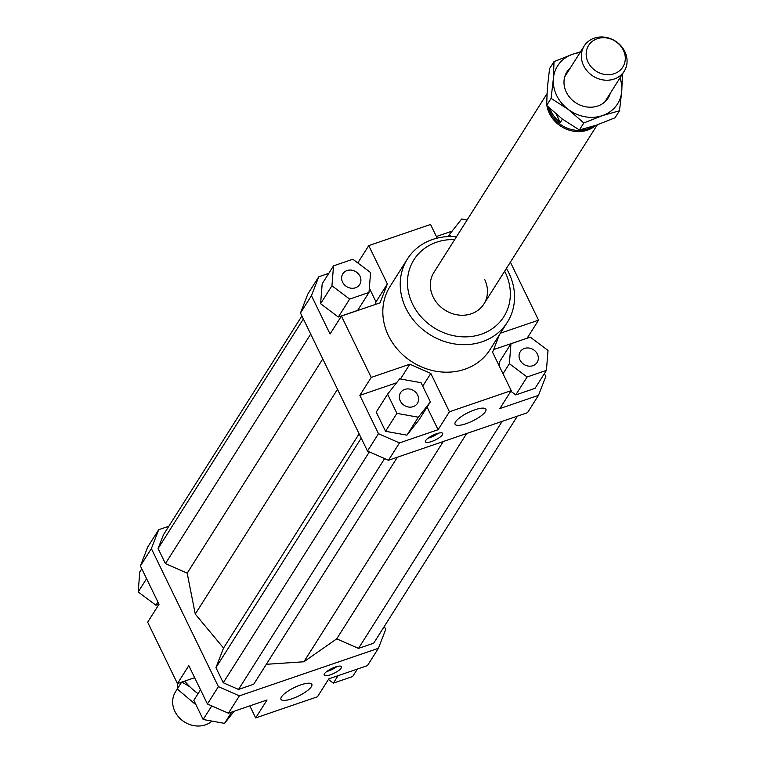 <?xml version="1.0" encoding="UTF-8"?>
<svg xmlns="http://www.w3.org/2000/svg" width="763" height="763" viewBox="0 0 763 763"><rect width="100%" height="100%" fill="white"/><g stroke="black" fill="none" stroke-linecap="round" stroke-linejoin="round"><path stroke-width="1.14" d="M624.811 51.55A23.653 20.763 -147.7 0 1 624.201 71.245A23.653 20.763 -147.7 0 1 614.148 79.056A23.653 20.763 -147.7 0 1 583.619 65.647A23.653 20.763 -147.7 0 1 584.229 45.952A23.653 20.763 -147.7 0 1 594.282 38.15A23.653 20.763 -147.7 0 1 624.811 51.55M548.33 107.049A28.822 25.313 32.3 0 0 550.352 112.638A28.822 25.313 32.3 0 0 593.147 126.229M562.417 119.133L560.261 122.547A28.822 25.313 -147.7 0 1 551.115 111.436A28.822 25.313 -147.7 0 1 549.894 108.537M546.899 105.656A29.566 25.961 32.3 0 0 549.389 113.372A29.566 25.961 32.3 0 0 595.865 125.342M177.302 688.941L175.528 691.755A23.653 20.763 32.3 0 0 174.918 711.45A23.653 20.763 32.3 0 0 205.447 724.85A23.653 20.763 32.3 0 0 212 721.111M597.229 38.713A20.239 17.768 32.3 0 0 588.111 62.242A20.239 17.768 32.3 0 0 614.225 73.706A20.239 17.768 32.3 0 0 623.352 50.177A20.239 17.768 32.3 0 0 597.229 38.713M560.261 122.547L556.198 114.173M546.747 98.217A29.566 25.961 32.3 0 0 546.651 103.692M484.648 279.411A29.566 25.961 -147.7 0 1 483.885 304.027A29.566 25.961 -147.7 0 1 458.077 314.966A29.566 25.961 -147.7 0 1 433.155 297.026A29.566 25.961 -147.7 0 1 433.918 272.41L546.937 93.82M281.48 696.915A17.148 4.731 -25.9 0 1 297.599 686.09A17.148 4.731 -25.9 0 1 311.838 684.316A17.148 4.731 -25.9 0 1 311.342 686.7A17.148 4.731 -25.9 0 1 295.224 697.525A17.148 4.731 -25.9 0 1 280.984 699.299A17.148 4.731 -25.9 0 1 281.48 696.915M455.549 421.853A17.148 4.731 -25.9 0 1 471.668 411.019A17.148 4.731 -25.9 0 1 485.907 409.254A17.148 4.731 -25.9 0 1 485.411 411.639A17.148 4.731 -25.9 0 1 469.293 422.464A17.148 4.731 -25.9 0 1 455.053 424.238A17.148 4.731 -25.9 0 1 455.549 421.853M324.456 673.777A9.604 2.651 -25.9 0 1 333.488 667.711A9.604 2.651 -25.9 0 1 341.471 666.719A9.604 2.651 -25.9 0 1 341.195 668.045A9.604 2.651 -25.9 0 1 332.163 674.12A9.604 2.651 -25.9 0 1 324.18 675.112A9.604 2.651 -25.9 0 1 324.456 673.777M425.697 440.499A9.604 2.651 -25.9 0 1 434.729 434.433A9.604 2.651 -25.9 0 1 442.712 433.441A9.604 2.651 -25.9 0 1 442.435 434.776A9.604 2.651 -25.9 0 1 433.403 440.842A9.604 2.651 -25.9 0 1 425.42 441.834A9.604 2.651 -25.9 0 1 425.697 440.499M520.004 360.041A9.976 8.765 -147.7 0 1 520.261 351.733A9.976 8.765 -147.7 0 1 528.978 348.042A9.976 8.765 -147.7 0 1 537.381 354.099A9.976 8.765 -147.7 0 1 537.123 362.406A9.976 8.765 -147.7 0 1 528.416 366.097A9.976 8.765 -147.7 0 1 520.004 360.041M404.791 389.407A9.976 8.765 -147.7 0 1 415.997 392.592A9.976 8.765 -147.7 0 1 417.418 403.369A9.976 8.765 -147.7 0 1 413.174 406.66A9.976 8.765 -147.7 0 1 401.967 403.474A9.976 8.765 -147.7 0 1 400.556 392.697A9.976 8.765 -147.7 0 1 404.791 389.407M359.955 276.187A9.976 8.765 -147.7 0 1 359.697 284.504A9.976 8.765 -147.7 0 1 350.99 288.195A9.976 8.765 -147.7 0 1 342.577 282.138A9.976 8.765 -147.7 0 1 342.835 273.831A9.976 8.765 -147.7 0 1 351.543 270.14A9.976 8.765 -147.7 0 1 359.955 276.187M198.065 693.643A59.133 51.913 -147.7 0 1 184.741 681.092M507.357 322.234L489.951 349.74A59.133 51.913 -147.7 0 1 438.324 371.619A59.133 51.913 -147.7 0 1 388.491 335.739A59.133 51.913 -147.7 0 1 390.017 286.497L407.423 258.991A59.133 51.913 32.3 0 0 405.897 308.233A59.133 51.913 32.3 0 0 455.73 344.113A59.133 51.913 32.3 0 0 507.357 322.234A59.133 51.913 32.3 0 0 508.873 272.992A59.133 51.913 32.3 0 0 506.413 268.433M504.658 271.199A53.219 46.724 -147.7 0 1 505.24 272.362A53.219 46.724 -147.7 0 1 481.243 334.232A53.219 46.724 -147.7 0 1 412.564 304.075A53.219 46.724 -147.7 0 1 454.691 239.582M456.446 236.807A59.133 51.913 32.3 0 0 407.423 258.991M399.459 442.921L378.477 433.708L367.499 451.047L388.481 460.261L399.459 442.921L438.076 429.712L427.089 407.089M378.477 433.708L359.85 395.368L396.55 382.807M385.553 431.295L376.235 412.106L387.594 394.166L396.913 413.355L385.553 431.295L406.946 435.158L419.021 419.841L430.38 401.901L421.062 382.711L399.669 378.849L387.594 394.166M388.481 460.261L527.51 412.688L538.478 395.348L499.86 408.567L511.22 390.627L449.426 411.772L438.076 429.712M544.41 373.565L545.812 376.445L538.478 395.348M493.642 349.578L527.233 338.19M546.422 370.379L548.015 350.455L530.285 337.141L510.962 343.76L509.369 363.684L527.099 376.989L546.422 370.379L535.073 388.319L515.75 394.929L510.829 391.238M499.269 366.021L499.612 361.7L510.962 343.76M228.414 713.205L267.031 699.986L255.672 717.926L317.465 696.781L328.815 678.841L367.432 665.632L378.41 648.283L239.382 695.866L218.399 686.643L207.422 703.991L228.414 713.205L239.382 695.866M158.704 529.694L147.726 547.042L140.392 565.946L151.37 548.607L158.704 529.694L168.842 526.232M218.399 686.643L151.37 548.607M384.304 626.423L385.735 629.38L378.41 648.283M301.91 315.968L163.425 534.787L158.094 548.54L165.418 563.619L187.183 573.175L195.261 614.072L223.54 648.054L215.939 667.663L223.263 682.751L238.523 689.447L253.707 684.249L397.389 457.218M266.335 664.306L303.893 661.769L336.731 638.841L358.496 648.397L373.679 643.199L517.362 416.159M140.392 565.946L159.019 604.286L147.66 622.226L177.455 683.581L188.804 665.641L207.422 703.991M255.672 717.926L249.825 705.87M499.336 334.9L492.593 352.277L511.22 390.627M500.404 333.212L538.544 320.164L527.195 338.095M311.447 295.663L318.772 276.759L307.804 294.098L300.469 313.011L311.447 295.663L330.064 334.013L341.414 316.073L380.031 302.854L387.366 283.95L376.016 301.89L374.967 304.59M318.772 276.759L328.805 273.326M357.78 262.939L368.748 245.61L430.532 224.465L437.17 238.132M436.379 236.511L452.106 231.132M369.34 288.147L376.016 301.89M368.996 292.477L357.637 310.417L338.314 317.026L320.594 303.712L322.186 283.788L333.536 265.858L331.943 285.772L349.673 299.086L368.996 292.477L370.589 272.553L352.859 259.239L333.536 265.858M510.38 262.157L538.544 320.164M422.74 386.173L430.809 373.422L409.826 364.209L400.47 378.992M430.809 373.422L449.426 411.772M359.85 395.368L371.209 377.427L409.826 364.209M368.748 245.61L387.366 283.95M467.09 219.992L461.663 219.01L449.579 234.327L450.656 236.53M449.579 234.327L448.158 236.587M349.673 299.086L338.314 317.026M331.943 285.772L320.594 303.712M396.913 413.355L418.305 417.218L430.38 401.901M418.305 417.218L406.946 435.158M371.209 377.427L341.414 316.073M527.099 376.989L515.75 394.929M509.369 363.684L503.008 373.736M158.971 604.201L155.919 605.24L138.189 591.935L139.782 572.012L141.794 568.826M155.919 605.24L157.931 602.064M138.189 591.935L146.582 578.678M234.107 711.259L224.551 723.381L203.158 719.509L193.84 700.32L200.516 689.771M203.158 719.509L211.771 705.899M224.551 723.381L231.704 712.079M194.66 677.697L177.455 683.581M357.399 669.056L352.668 676.533L333.345 683.143L338.076 675.675M333.345 683.143L328.433 679.452M427.995 438.22A9.604 2.651 154.1 0 0 438.277 433.222M326.755 671.488A9.604 2.651 154.1 0 0 337.036 666.5M443.284 441.51L303.893 661.769M384.638 458.573L238.523 689.447M369.368 451.877L223.263 682.751M361.214 438.105L215.939 667.663M359.125 433.813L223.54 648.054M337.513 389.292L195.261 614.072M300.469 313.011L367.499 451.047M322.768 358.934L187.183 573.175M310.694 334.06L165.418 563.619M303.369 318.982L158.094 548.54M502.178 421.357L358.496 648.397M466.67 433.508L336.731 638.841M177.369 683.4L177.302 689.018L196.062 704.917M189.949 686.853L181.852 682.074M181.651 682.141L177.302 689.018M554.024 61.622L572.67 54.23A35.48 31.149 32.3 0 0 553.366 78.732A35.48 31.149 32.3 0 0 556.675 95.48A35.48 31.149 32.3 0 0 568.263 109.405L551.086 98.398L553.366 78.732L554.024 61.622L549.589 68.622L547.309 88.298L546.651 105.408L562.207 118.971L579.384 129.977L596.408 125.151L615.054 117.769L619.489 110.769L602.465 115.585A35.48 31.149 32.3 0 0 621.769 91.093A35.48 31.149 32.3 0 0 619.966 77.94M622.427 73.982L621.769 91.093L619.489 110.769M610.352 93.143A24.387 21.412 -147.7 0 1 589.789 107.211A24.387 21.412 -147.7 0 1 566.327 92.18A24.387 21.412 -147.7 0 1 570.381 67.84M579.994 52.647A35.48 31.149 32.3 0 0 572.67 54.23L580.557 51.75M602.465 115.585L583.809 122.977L568.263 109.405A35.48 31.149 32.3 0 0 602.465 115.585M579.384 129.977L583.809 122.977M546.651 105.408L551.086 98.398M604.754 101.984L624.201 71.245M483.885 304.027L597.276 124.855M564.782 76.681L584.229 45.952"/></g></svg>
